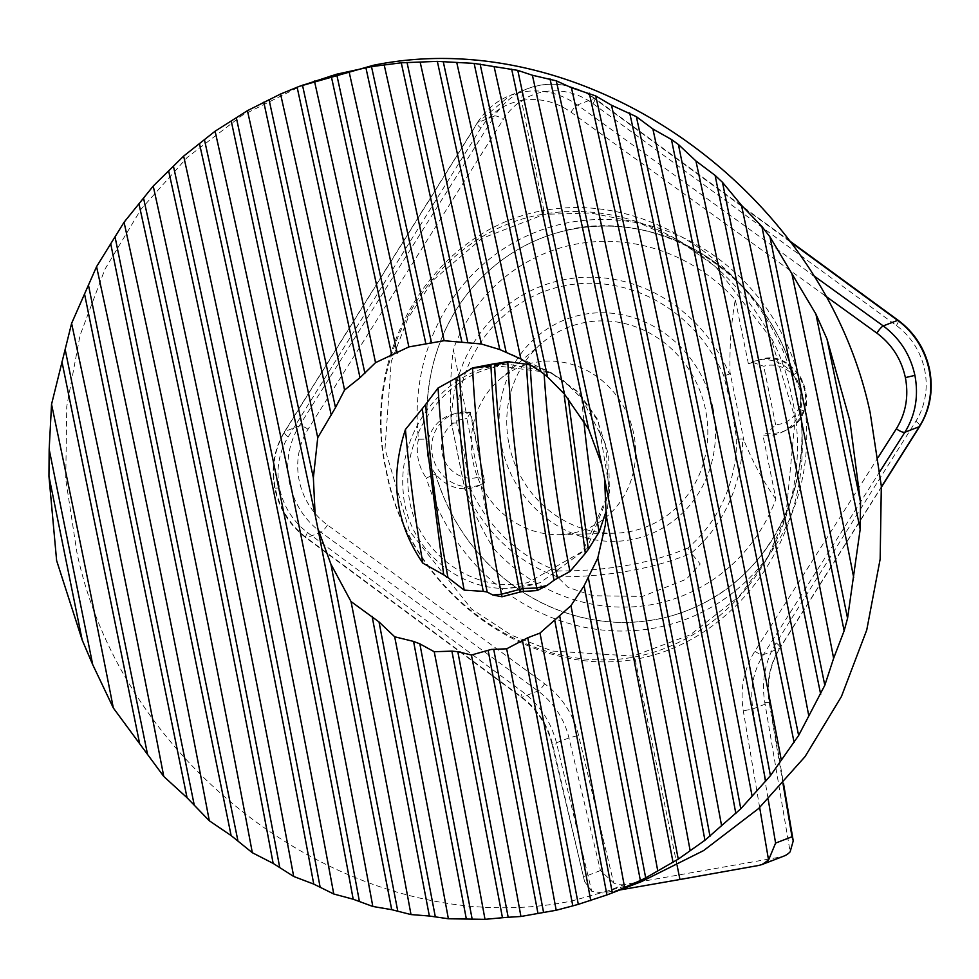 <?xml version="1.0" encoding="UTF-8"?>
<svg xmlns="http://www.w3.org/2000/svg" width="979" height="979" viewBox="0 0 979 979"><rect width="100%" height="100%" fill="white"/><g stroke="black" fill="none" stroke-linecap="round" stroke-linejoin="round"><path stroke-width="0.73" stroke-dasharray="4.89 3.67" d="M641.465 881.614L571.871 900.961C360.713 944.245 124.125 776.139 76.949 552.707L65.74 479.282L66.756 406.432L80.009 335.418L104.924 269.262L141.123 209.114L187.124 157.521L242.143 115.4L303.82 84.622M542.354 214.34C433.819 232.745 360.027 354.288 386.46 470.63C407.766 587.657 523.765 676.232 632.397 657.386C742.718 637.843 818.407 515.321 792.317 399.444C771.293 282.013 653.36 194.099 542.354 214.34L590.961 213.043L638.406 222.612L678.985 240.589L715.673 266.765L770.828 337.951L795.156 418.547L785.88 516.153L766.863 558.972L739.255 596.284L690.391 634.771L633.168 656.077L635.175 659.344C525.123 678.423 407.582 588.685 385.983 470.153C359.183 352.293 433.905 229.172 543.859 210.485L543.186 214.793M605.242 525.417L609.06 495.509L605.573 443.915L581.71 398.38L563.06 380.17L546.209 370.429L530.141 365.008M632.397 657.386L633.168 656.077L552.303 651.047L511.613 635.285L471.572 609.024L409.455 530.973L384.992 449.006L391.233 361.618L407.925 318.261L433.281 280.08L482.011 238.35L543.198 214.793M677.138 865.62L635.175 659.344C746.94 639.532 823.572 515.382 797.09 398C775.809 279.003 656.138 190.024 543.859 210.485L521.477 100.482C504.222 103.737 490.687 112.94 480.897 128.065L288.144 436.94C278.856 452.371 275.968 469.382 279.468 487.995C283.518 506.51 292.905 521.391 307.614 532.637L522.957 692.104C540.09 705.149 551.348 722.38 556.721 743.783L591.695 891.233L602.574 892.983L624.418 884.539L780.752 856.98L758.909 865.412M619.829 889.972L602.574 892.983M591.695 891.233L584.573 881.541L552.572 744.236C547.689 724.778 537.459 709.114 521.893 697.244L306.549 537.777C290.2 525.282 279.761 508.75 275.258 488.178C271.379 467.497 274.585 448.59 284.913 431.445L477.666 122.571L510.316 95.342L522.602 91.928C542.182 88.783 560.453 93.14 577.39 104.986L812.778 275.026M783.849 856.111A19.225 17.855 68.9 0 1 780.752 856.98M624.418 884.539A19.225 17.855 68.9 0 1 613.649 882.948L578.589 735.376A84.586 78.553 -111.1 0 0 544.618 683.783L327.5 525.001A69.215 64.271 68.9 0 1 308.03 429.291L503.255 119.475A69.215 64.271 68.9 0 1 592.993 103.652L896.397 325.53A69.215 64.271 68.9 0 1 924.714 370.111A69.215 64.271 68.9 0 1 915.867 421.239L776.163 642.946A84.586 78.553 -111.1 0 0 764.807 702.543L790.139 851.828M797.493 372.412L793.602 374.737A38.193 35.464 68.9 0 1 801.128 391.367A38.193 35.464 68.9 0 1 800.651 409.406L800.736 409.369A38.181 35.452 68.9 0 1 782.796 431.861A38.181 35.452 68.9 0 1 762.861 434.957L767.267 433.012A37.765 35.073 -111.1 0 0 786.7 429.916A37.765 35.073 -111.1 0 0 803.013 383.291A37.765 35.073 -111.1 0 0 759.594 359.721A37.765 35.073 -111.1 0 0 752.912 362.438L748.384 363.784A38.181 35.452 68.9 0 1 755.396 360.908A38.181 35.452 68.9 0 1 793.688 374.7L800.736 391.612L800.284 409.797C810.783 490.503 769.188 571.675 701.417 604.239A199.949 185.692 68.9 0 1 435.422 473.812L426.391 478.119A207.634 192.826 -111.1 0 0 653.25 628.285A207.634 192.826 -111.1 0 0 805.411 411.278A45.878 42.599 -111.1 0 0 805.607 391.111A45.878 42.599 -111.1 0 0 797.493 372.412A207.634 192.826 -111.1 0 0 570.647 222.245A207.634 192.826 -111.1 0 0 418.486 439.253L428.472 439.106A38.181 35.452 68.9 0 1 452.2 414.374A38.181 35.452 68.9 0 1 466.347 413.517L470.116 412.306A37.765 35.073 -111.1 0 0 456.398 413.187A37.765 35.073 -111.1 0 0 432.461 455.504A37.765 35.073 -111.1 0 0 483.504 483.393A37.765 35.073 -111.1 0 0 484.47 482.892L480.824 484.691L493.881 548.852C483.54 532.772 473.909 512.972 464.988 489.488L464.597 487.983A155.196 144.133 -111.1 0 0 557.32 576.753L568.028 587.327L592.723 595.746L642.432 596.419L686.303 579.225L700.23 564.002L691.186 553.135A155.196 144.133 -111.1 0 0 742.62 438.947L743.869 440.305L730.004 372.204C729.514 345.465 731.289 321.271 735.327 299.623A184.554 171.398 -111.1 0 0 453.289 349.356L466.347 413.517M493.881 548.852A184.554 171.398 -111.1 0 0 775.919 499.119L762.861 434.957M775.919 499.119C764.281 483.308 753.585 463.703 743.869 440.305M748.384 363.784L735.327 299.623M730.004 372.204L729.428 374.088A155.196 144.133 -111.1 0 0 566.143 279.284A155.196 144.133 -111.1 0 0 451.392 423.112L464.584 488.129L469.614 486.392L464.254 454.268L456.728 423.014A149.212 138.565 68.9 0 1 567.037 285.256A149.212 138.565 68.9 0 1 723.811 375.912L731.472 407.142L736.71 439.277A149.212 138.565 68.9 0 1 687.809 548.081L691.186 553.135M456.728 423.014L451.392 423.112L451.135 421.374C449.863 394.721 450.585 370.711 453.289 349.356M451.135 421.374L464.988 489.488M480.824 484.691A38.181 35.452 68.9 0 1 479.6 485.339A38.181 35.452 68.9 0 1 435.533 473.775A199.936 185.68 -111.1 0 0 701.502 604.19A199.936 185.68 -111.1 0 0 800.736 409.369M793.688 374.7A199.936 185.68 -111.1 0 0 557.993 232.586A199.936 185.68 -111.1 0 0 428.472 439.106M435.533 473.775L435.422 473.812A38.193 35.464 68.9 0 1 427.896 457.181A38.193 35.464 68.9 0 1 428.374 439.143A199.949 185.692 68.9 0 1 557.895 232.61A199.949 185.692 68.9 0 1 793.602 374.737M479.6 485.339L484.776 482.243L470.593 412.44L466.873 418.62L478.755 477.067A30.08 27.938 68.9 0 1 442.08 453.265A30.08 27.938 68.9 0 1 466.873 418.62M470.116 412.306L484.47 482.892L478.755 477.067M824.759 295.462L571.014 112.181C555.693 101.473 539.172 97.57 521.477 100.482L522.602 91.928M557.308 576.876C608.289 576.851 653.03 568.958 691.529 553.208M742.62 438.947L736.71 439.277M713.055 408.414A115.351 107.127 68.9 0 1 630.231 539.845A115.351 107.127 68.9 0 1 501.529 445.714A115.351 107.127 68.9 0 1 584.341 314.283A115.351 107.127 68.9 0 1 713.055 408.414M687.809 548.081C650.913 563.402 607.604 571.038 557.871 571.002L557.32 576.753M509.043 444.393A107.139 99.503 -111.1 0 0 614.739 533.212A107.139 99.503 -111.1 0 0 705.529 409.736A107.139 99.503 -111.1 0 0 541.46 343.458A107.139 99.503 -111.1 0 0 509.043 444.393M473.102 462.039A87.584 81.343 -111.1 0 0 559.498 534.644A87.584 81.343 -111.1 0 0 570.83 533.506A87.584 81.343 -111.1 0 0 633.719 433.709A87.584 81.343 -111.1 0 0 535.99 362.23A87.584 81.343 -111.1 0 0 499.596 379.534A87.584 81.343 -111.1 0 0 473.102 462.039M729.428 374.088L723.811 375.912M805.411 411.278L800.284 409.724M752.912 362.438L763.755 366.268A30.08 27.938 68.9 0 1 800.443 390.07A30.08 27.938 68.9 0 1 775.649 424.715L767.267 433.012L752.912 362.438M880.072 471.254L763.412 654.645C753.304 671.043 749.792 689.13 752.863 708.906L768.185 799.341M308.03 429.291A7.685 2.35 32.2 0 0 299.305 425.889L284.913 431.445A7.685 2.472 32 0 0 284.461 431.812L477.214 122.938A7.685 2.472 32 0 1 477.666 122.571L494.517 116.073L299.305 425.889A76.9 71.418 -111.1 0 0 289.466 482.696A76.9 71.418 -111.1 0 0 320.941 532.221L538.046 691.003A76.9 71.418 68.9 0 1 568.934 737.909L600.445 870.539L613.649 882.948M525.025 583.105L527.889 582.603L582.762 551.287L609.684 490.626L597.998 419.905L578.295 391.992L551.507 372.901L499.461 366.207C445.592 374.896 401.659 434.627 408.476 491.58C412.563 550.125 471.425 593.58 525.025 583.105M524.352 586.837L507.954 588.367C456.655 590.435 406.297 546.49 403.177 491.495C398.061 437.589 435.631 382.067 485.755 367.737L496.414 365.228L507.146 363.968L549.782 372.093L577.267 391.686L597.459 420.285L608.669 455.125L609.427 492.633L586.849 548.607L540.224 582.676L524.352 586.837M507.146 363.968L485.755 367.737M279.468 487.995L275.258 488.178M327.5 525.001A7.685 1.628 -53.8 0 1 320.941 532.221L306.549 537.777A7.685 1.75 -53.5 0 1 305.876 537.765A7.685 1.75 -53.5 0 1 307.614 532.637M418.486 439.253A45.878 42.599 -111.1 0 0 426.391 478.119M915.867 421.239A7.685 2.35 -147.8 0 1 919.709 426.367M800.651 409.406A199.949 185.692 68.9 0 1 701.417 604.239L701.502 604.19M544.618 683.783A7.685 1.628 -53.8 0 1 538.046 691.003L521.893 697.244A7.685 1.75 -53.5 0 1 521.232 697.219A7.685 1.75 -53.5 0 1 522.957 692.104M759.667 807.553L743.294 710.889C739.904 689.13 743.771 669.232 754.87 651.206L878.396 457.022M557.871 571.002A149.212 138.565 68.9 0 1 469.614 486.392M775.649 424.715L763.755 366.268M584.585 881.541L552.083 744.505L568.934 737.909L578.589 735.376M600.445 870.539L584.035 876.878M790.163 241.764L594.241 98.475L577.39 104.986A7.685 1.493 125.8 0 0 571.014 112.181M592.993 103.652A7.685 1.628 126.2 0 0 594.877 98.475A7.685 1.628 126.2 0 0 594.241 98.475A76.9 71.418 -111.1 0 0 527.497 88.71A76.9 71.418 -111.1 0 0 494.517 116.073A7.685 2.35 32.2 0 1 503.255 119.475M754.87 651.206A7.685 2.215 -147.5 0 0 763.412 654.645L779.565 648.404L881.381 486.832M783.016 783.714L769.237 702.579A76.9 71.418 68.9 0 1 779.565 648.404A7.685 2.35 -147.8 0 0 780.006 648.074L881.406 487.15M764.807 702.543L769.237 702.579L752.863 708.906L743.294 710.889M288.144 436.94A7.685 2.472 32 0 1 284.461 431.812C274.108 448.982 270.877 467.876 274.781 488.472C279.223 508.909 289.588 525.331 305.876 537.765L521.232 697.219C536.859 709.102 547.151 724.852 552.083 744.505L556.721 743.783M789.38 240.712L594.877 98.475C573.388 83.631 550.932 80.376 527.497 88.71L510.316 95.342C496.451 100.825 485.413 110.015 477.214 122.938A7.685 2.472 32 0 0 480.897 128.065M896.397 325.53A7.685 1.628 126.2 0 0 898.269 320.353M776.163 642.946A7.685 2.35 -147.8 0 1 780.006 648.074C770.057 664.239 766.63 682.302 769.727 702.273L783.457 783.212M543.834 369.352A592.111 216.041 80 0 0 544.14 374.125M581.71 398.38A592.111 216.041 80 0 0 583.79 420.481M540.224 582.676L507.954 588.367M546.209 370.429L512.396 354.643M782.796 431.861L786.7 429.916C825.407 413.676 799.17 345.734 759.594 359.721L755.396 360.908M470.409 412.269L456.398 413.187L452.2 414.374M557.993 232.586L557.895 232.61C652.161 203.094 765.517 270.963 793.161 374.835M559.498 534.644L614.739 533.212M499.596 379.534L541.46 343.458M551.507 372.901L549.782 372.093M609.684 490.626L609.427 492.633"/><path stroke-width="1.47" d="M588.428 578.222L645.687 877.857L678.263 859.134L704.929 840.276L740.785 808.789L770.436 775.686L798.631 735.474L824.807 685.276L833.618 658.329L844.143 630.819L847.557 618.324L860.186 529.272L860.553 502.203L849.858 420.664L826.998 339.052L815.911 314.075L769.959 236.869L761.87 226.443L741.446 205.247L722.465 182.29L715.111 175.4L695.91 160.948L678.398 144.488L671.447 139.495L652.883 128.983L636.35 116.66L611.532 105.242L595.758 95.954L571.442 87.706L556.292 80.829L532.392 75.248L517.793 70.378L474.13 63.402L437.344 61.371L401.268 62.803L371.494 66.609L336.654 74.208L299.17 86.409L373.366 65.287C584.377 22.125 823.033 189.131 870.184 412.808L881.32 486.025L880.158 559.144L866.745 630.011L841.426 696.546L805.056 756.62L758.578 808.568L703.595 850.592L641.465 881.614L610.835 893.448L640.376 880.513L584.108 585.772L570.953 605.683L539.992 633.083L527.754 637.757L506.669 648.796L491.177 649.456L471.413 655.012L457.817 651.684L451.906 651.133L434.223 651.733L419.844 643.839L413.566 641.416L394.672 636.778L379.02 621.946L351.008 601.534L330.902 564.137L317.967 528.88L315.152 515.003L313.366 477.825L317.734 437.699L335.491 407.607L344.571 390.034L360.015 377.698L375.532 362.646L408.855 346.921L444.111 340.704L481.289 343.984L499.767 349.54L520.852 358.95L540.579 371.445L547.567 376.976L564.516 394.182L588.697 429.267L601.718 464.462L604.532 478.339L606.221 515.578L605.242 525.417L597.79 558.018L584.108 585.772M299.17 86.409L280.569 94.033L247.442 110.664L215.099 131.21L183.648 156.102L153.226 186.071L124.064 222.245L96.578 266.643L71.602 323.376L51.544 404.303L49.17 449.3L48.95 476.271L56.623 560.563L82.163 639.972L92.711 664.631L113.331 707.976L163.774 776.469L187.05 797.75L209.31 820.769L231.117 835.564L252.337 852.721L273.153 863.392L293.688 876.462L313.745 884.098L333.766 893.998L353.199 899.224L372.828 906.468L391.71 909.675L410.996 914.57L429.365 916.014L448.37 918.767L485.009 919.342L502.46 917.727L451.906 651.133M336.654 74.208L397.193 353.089M391.894 355.597L331.159 75.726M471.009 368.508L490.907 365.742L491.323 364.31L472.527 367.92L459.555 375.997C463.532 447.146 472.747 519.164 487.187 592.05L483.271 591.365C469.076 519.421 459.983 448.333 455.981 378.078L459.555 375.997M455.981 378.078L438.066 388.014L425.694 404.4C429.769 461.586 437.197 519.311 447.954 577.573L443.683 574.808L422.304 408.671L425.694 404.4M422.304 408.671L405.441 429.475C389.446 478.254 395.247 522.798 422.83 563.133L443.683 574.808M447.954 577.573L464.205 590.129L483.271 591.365M487.187 592.05L492.804 594.999L502.019 596.762L519.91 592.075L519.323 589.15C504.246 513.706 494.774 439.241 490.907 365.742M523.557 591.426L537.263 590.545L547.041 585.43L554.041 580.266C539.6 507.367 530.398 435.349 526.408 364.2L507.771 361.704L494.175 363.809L494.554 365.106C498.433 438.592 507.905 513.069 522.97 588.514L523.557 591.426L519.91 592.075M491.323 364.31L494.175 363.809M526.408 364.2L530.141 365.008C534.142 435.251 543.235 506.339 557.43 578.283L554.041 580.266M557.43 578.283L569.962 571.479L585.332 553.355L564.259 395.81M568.187 398.477L588.355 549.305L585.332 553.355M588.355 549.305L599.111 532.038L606.136 511.234M391.71 909.675L317.967 528.88M330.902 564.137L397.731 910.972M429.365 916.014L372.106 616.378M379.02 621.946L435.288 916.687M466.273 918.62L413.566 641.416M419.844 643.839L472.086 918.718M457.817 651.684L508.174 917.274L520.938 916.479L537.973 913.456L488.129 650.374M371.494 66.609L431.519 342.993M425.902 343.984L365.877 67.6M493.734 649.383L543.578 912.465L556.194 910.262L572.801 905.869L522.443 640.278M407.007 62.35L467.742 342.222M461.807 341.695L401.268 62.803M443.206 61.444L506.094 351.938M499.767 349.54L437.344 61.371M480.114 64.051L547.567 376.976M540.579 371.445L474.13 63.402M673.062 862.413L606.221 515.578M604.532 478.339L678.263 859.134M559.645 615.656L612.352 892.848M527.754 637.757L578.308 904.351L606.943 894.928L554.701 620.05M640.376 880.513L645.687 877.857M606.943 894.928L610.835 893.448M572.801 905.869L578.308 904.351M537.973 913.456L543.578 912.465M502.46 917.727L508.174 917.274M677.138 865.62L679.964 879.497L619.829 889.972M679.964 879.497L758.909 865.412L762.041 864.53L768.552 860.039L759.667 807.553M768.185 799.341L775.601 843.09L792.011 836.751L793.247 840.839L790.139 851.828A19.225 17.855 68.9 0 1 783.849 856.111L762.041 864.53M878.396 457.022L896.336 428.814C905.856 413.297 908.867 396.226 905.379 377.613C901.316 359.097 891.82 344.265 876.866 333.117L824.759 295.462M812.778 275.026L883.242 325.921C899.836 338.318 910.397 354.802 914.9 375.373C918.779 396.054 915.451 415.023 904.877 432.253L880.072 471.254M775.601 843.09L768.552 860.039M82.163 639.972L48.95 476.271M49.17 449.3L92.711 664.631M139.556 743.183L61.958 361.728M65.14 349.319L147.413 753.695M187.05 797.75L84.708 294.765M88.624 285.892L194.185 804.738M231.117 835.564L110.884 244.579M115.192 237.591L237.885 840.631M273.153 863.392C231.693 642.444 187.001 422.769 139.079 204.366M143.656 198.664C192.312 420.199 237.652 643.032 279.664 867.174M313.745 884.098C269.188 645.014 220.838 407.399 168.718 171.264M173.503 166.54C226.222 405.147 275.075 645.271 320.072 886.901M353.199 899.224C306.219 645.748 254.981 393.925 199.496 143.754M204.464 139.826C260.402 391.943 312.044 645.748 359.366 901.218M236.343 117.676L313.366 477.825M315.152 515.003L231.228 120.919M269.041 99.577L335.491 407.607M331.245 415.133L263.792 102.195M302.487 85.149L364.91 373.329M360.015 377.698L297.126 87.204M517.793 70.378L601.718 464.462M588.697 429.267L511.662 69.13M556.292 80.829C611.777 331 663.016 582.823 709.995 836.299M704.929 840.276C657.594 584.806 605.964 331 550.014 78.883M595.758 95.954C647.878 332.089 696.216 569.705 740.785 808.789M735.853 813.573C690.856 571.944 642.004 331.82 589.297 93.213M636.35 116.66C684.272 335.075 728.963 554.75 770.436 775.686M765.688 781.45C723.677 557.32 678.337 334.488 629.681 112.952M678.398 144.488L798.631 735.474M794.128 742.535L671.447 139.495M722.465 182.29L824.807 685.276M820.671 694.246L715.111 175.4M769.959 236.869L847.557 618.324M844.143 630.819L761.87 226.443M826.998 339.052L860.553 502.203M860.186 529.272L815.911 314.075M494.554 365.106L509.398 361.74M351.008 601.534A8106.169 2957.755 -100 0 1 410.996 914.57M394.672 636.778A8106.72 2957.951 -100 0 1 448.37 918.767M434.223 651.733A8107.087 2958.085 -100 0 1 485.009 919.342M471.413 655.012A8107.27 2958.159 -100 0 1 520.938 916.479M506.669 648.796A8107.27 2958.159 -100 0 1 556.194 910.262M597.79 558.018A8106.169 2957.755 -100 0 1 657.778 871.041M570.953 605.683A8106.72 2957.951 -100 0 1 624.639 887.672M539.992 633.083A8107.087 2958.085 -100 0 1 590.765 900.692M876.866 333.117A7.685 1.493 125.8 0 1 883.242 325.921L897.633 320.366A7.685 1.628 126.2 0 1 898.269 320.353C914.692 332.713 925.131 349.124 929.585 369.597C933.489 390.266 930.185 409.185 919.709 426.367A7.685 2.35 -147.8 0 1 919.269 426.697A76.9 71.418 -111.1 0 0 929.108 369.891A76.9 71.418 -111.1 0 0 897.633 320.366L790.163 241.764M905.379 377.613L914.9 375.373M881.381 486.832L919.269 426.697L904.877 432.253A7.685 2.215 -147.5 0 1 896.336 428.814M792.011 836.751L783.016 783.714M51.544 404.303A8097.248 2954.5 -100 0 1 113.331 707.976M71.602 323.376A8099.071 2955.16 -100 0 1 163.774 776.469M96.578 266.643A8100.711 2955.76 -100 0 1 209.31 820.769M124.064 222.245A8102.167 2956.286 -100 0 1 252.337 852.721M153.226 186.071A8103.44 2956.764 -100 0 1 293.688 876.462M183.648 156.102A8104.529 2957.155 -100 0 1 333.766 893.998M215.099 131.21A8105.447 2957.486 -100 0 1 372.828 906.468M247.442 110.664A8106.169 2957.755 -100 0 1 317.734 437.699M280.569 94.033A8106.72 2957.951 -100 0 1 344.571 390.034M314.443 81.024A8107.087 2958.085 -100 0 1 375.532 362.646M349.013 71.443A8107.27 2958.159 -100 0 1 408.855 346.921M384.27 65.226A8107.27 2958.159 -100 0 1 444.111 340.704M791.901 273.728A8097.248 2954.5 -100 0 1 853.676 577.414M741.446 205.247A8099.071 2955.16 -100 0 1 833.618 658.329M695.91 160.948A8100.711 2955.76 -100 0 1 808.642 715.062M652.883 128.983A8102.167 2956.286 -100 0 1 781.156 759.459M611.532 105.242A8103.44 2956.764 -100 0 1 751.994 795.646M571.442 87.706A8104.529 2957.155 -100 0 1 721.572 825.603M532.392 75.248A8105.447 2957.486 -100 0 1 690.122 850.506M494.224 67.147A8106.169 2957.755 -100 0 1 564.516 394.182M456.85 62.95A8106.72 2957.951 -100 0 1 520.852 358.95M420.211 62.362A8107.087 2958.085 -100 0 1 481.289 343.984M472.527 367.92A107.139 39.099 80 0 0 472.539 368.239A592.111 216.041 80 0 0 501.493 594.216A567.857 207.193 80 0 0 502.019 596.762M507.771 361.704A107.139 39.099 80 0 0 507.795 362.01A592.111 216.041 80 0 0 536.749 588L547.041 585.43M405.441 429.475A592.111 216.041 80 0 0 422.83 563.133M438.066 388.014A592.111 216.041 80 0 0 464.205 590.129M492.804 594.999L501.493 594.216L522.97 588.514L536.749 588A567.857 207.193 80 0 0 537.263 590.545M544.14 374.125A592.111 216.041 80 0 0 569.962 571.479M583.79 420.481A592.111 216.041 80 0 0 599.111 532.038M898.269 320.353L789.38 240.712M881.406 487.15L919.709 426.367M793.235 840.839L783.457 783.212"/></g></svg>
